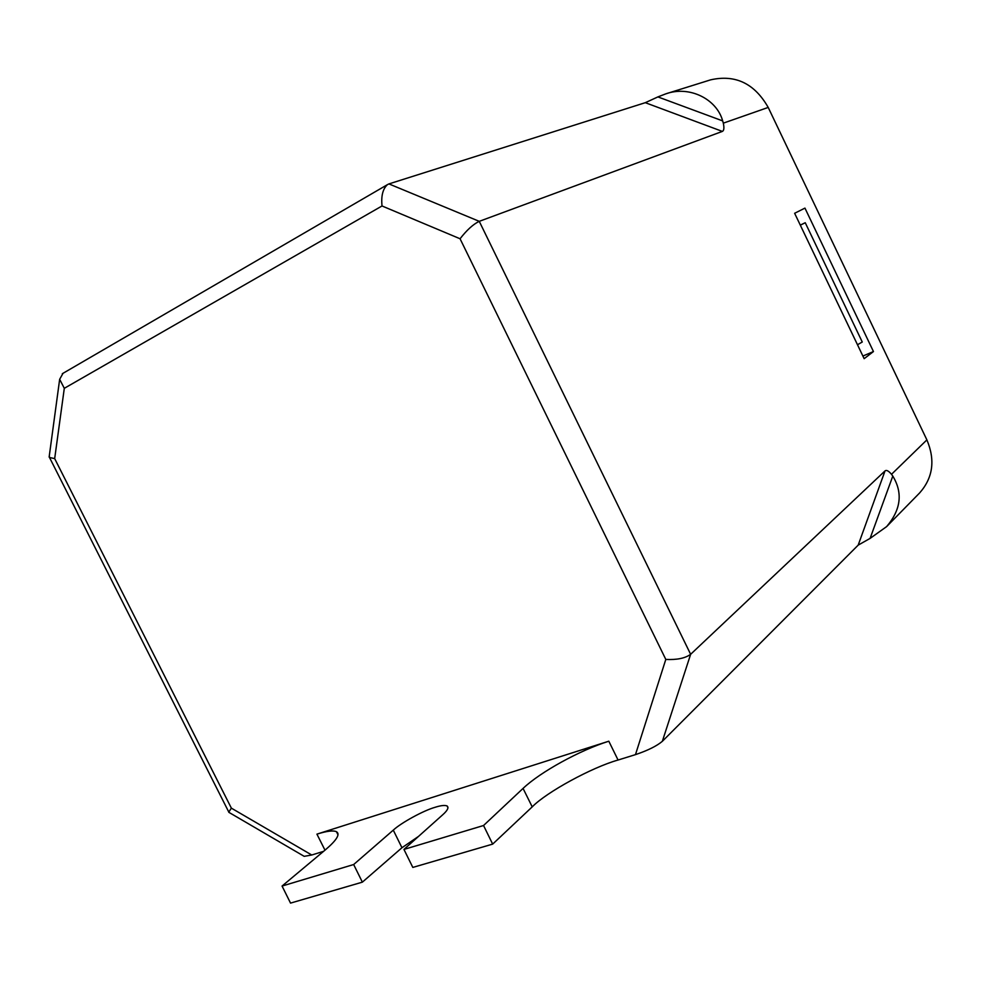 <?xml version="1.0" encoding="UTF-8"?>
<svg xmlns="http://www.w3.org/2000/svg" width="981" height="981" viewBox="0 0 981 981"><rect width="100%" height="100%" fill="white"/><g stroke="black" fill="none" stroke-linecap="round" stroke-linejoin="round"><path stroke-width="1.47" d="M618.067 760.03C592.181 767.265 546.552 792.084 532.217 806.873L523.057 788.417L483.547 825.512L403.951 849.423L442.652 814.831C447.532 810.502 449.004 807.547 447.091 805.965C444.81 805.021 440.8 805.462 435.037 807.314C423.633 810.502 401.131 822.777 393.283 830.134L353.663 864.531L282.062 886.051L325.484 849.754C336.753 840.128 340.407 834.108 336.458 831.716C333.27 830.233 326.759 831.042 316.924 834.144L608.809 741.207L618.067 760.03L635.467 754.634L665.805 659.428C676.902 659.98 685.179 658.276 690.636 654.302L662.334 741.317C656.718 746.051 647.767 750.49 635.467 754.634M857.492 344.748L862.262 342.013L805.242 222.724L800.324 225.189M800.288 225.103L805.242 222.724M665.805 659.428L460.064 238.763C466.784 230.069 473.185 224.257 479.255 221.338L690.636 654.302L885.021 470.905C886.456 469.752 888.627 470.892 891.508 474.314L892.796 476.079L870.098 538.397L886.616 526.613C900.95 509.74 903.01 492.891 892.796 476.079M460.064 238.763L382.026 205.973C381.02 195.942 382.835 188.83 387.446 184.636L388.93 183.913L479.255 221.338L722.359 131.405L645.302 102.686L657.895 96.911L722.678 120.908C716.755 99.032 689.349 85.273 665.682 93.894L657.895 96.911M49.271 456.067L49.504 457.489L54.678 458.605L231.369 808.148L311.762 855.003L304.196 856.339L303.215 855.775M382.026 205.973L64.305 388.317L59.657 379.304L63.029 373.295M229.272 812.562L228.806 812.084L231.369 808.148M311.762 855.003L323.607 851.336M870.098 538.397L858.179 545.129L662.334 741.317M862.888 356.042L873.458 351.554L864.151 358.678L794.635 213.282L804.947 208.107L873.458 351.554M722.678 120.908L723.316 123.152C724.321 127.886 724.003 130.632 722.359 131.405M645.302 102.686L388.93 183.913M532.217 806.873L492.67 844.114L412.817 867.425L403.951 849.423M418.531 836.388L401.952 847.731L362.369 882.152L290.535 903.109L282.062 886.051M886.616 526.613L919.675 492.891C933.005 477.772 935.408 460.101 926.886 439.88L768.209 107.432C754.561 83.446 735.345 74.249 710.575 79.853L665.682 93.894M523.057 788.417C540.31 771.961 579.943 750.232 608.809 741.207M483.547 825.512L492.67 844.114M353.663 864.531L362.369 882.152M64.305 388.317L54.678 458.605M324.993 850.171L316.924 834.144M858.179 545.129L885.021 470.905M891.508 474.314L926.886 439.88M723.316 123.152L768.209 107.432M393.283 830.134L401.952 847.731M447.091 805.965L447.998 807.804M59.657 379.304L49.136 457.06M228.806 812.084L49.504 457.489M228.794 812.293L304.196 856.339M62.318 373.712L387.446 184.636M338.004 834.794L336.458 831.716"/></g></svg>
